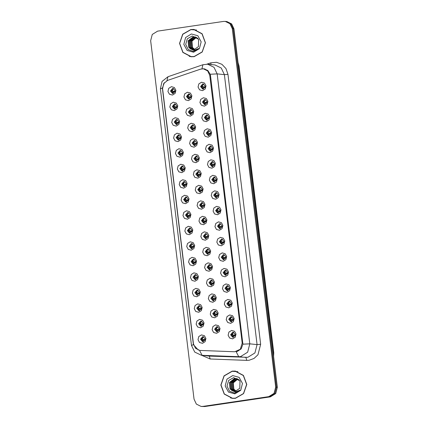 <?xml version="1.0" encoding="UTF-8"?>
<svg xmlns="http://www.w3.org/2000/svg" width="428" height="428" viewBox="0 0 428 428"><rect width="100%" height="100%" fill="white"/><g stroke="black" fill="none" stroke-linecap="round" stroke-linejoin="round"><path stroke-width="0.64" d="M174.314 110.601L171.355 109.782L169.83 106.984L170.638 103.844L173.297 102.196L176.256 103.014L177.781 105.812L176.978 108.953L174.314 110.601M174.431 103.972L172.334 106.545L174.474 109.028L175.041 109.012L177.139 106.438L174.999 103.961L174.431 103.972M176.192 126.11L173.233 125.297L171.708 122.499L172.511 119.359L175.175 117.711L178.134 118.524L179.658 121.322L178.856 124.468L176.192 126.11M176.309 119.487L174.207 122.06L176.352 124.537L176.919 124.527L179.016 121.953L176.876 119.476L176.309 119.487M178.069 141.625L175.111 140.812L173.586 138.014L174.389 134.868L177.053 133.226L180.011 134.039L181.536 136.837L180.734 139.977L178.069 141.625M178.187 135.002L176.085 137.575L178.23 140.052L178.797 140.042L180.894 137.468L178.749 134.986L178.187 135.002M179.947 157.14L176.989 156.322L175.464 153.524L176.266 150.383L178.931 148.735L181.889 149.554L183.414 152.352L182.606 155.492L179.947 157.14M180.065 150.512L177.962 153.085L180.108 155.567L180.675 155.551L182.772 152.978L180.627 150.501L180.065 150.512M181.825 172.65L178.867 171.837L177.342 169.039L178.144 165.898L180.809 164.25L183.767 165.064L185.292 167.862L184.484 171.007L181.825 172.65M181.943 166.027L179.84 168.6L181.986 171.082L182.553 171.066L184.65 168.493L182.505 166.016L181.943 166.027M183.703 188.165L180.739 187.352L179.22 184.554L180.022 181.408L182.686 179.765L185.645 180.579L187.17 183.377L186.362 186.517L183.703 188.165M183.821 181.542L181.718 184.115L183.863 186.592L184.431 186.581L186.528 184.008L184.382 181.526L183.821 181.542M185.581 203.68L182.617 202.861L181.097 200.063L181.9 196.923L184.564 195.275L187.523 196.094L189.048 198.892L188.24 202.032L185.581 203.68M185.693 197.051L183.596 199.63L185.741 202.107L186.303 202.096L188.406 199.518L186.26 197.041L185.693 197.051M187.453 219.19L184.495 218.376L182.97 215.578L183.778 212.438L186.437 210.79L189.401 211.603L190.925 214.401L190.118 217.547L187.453 219.19M187.571 212.566L185.474 215.14L187.619 217.622L188.181 217.606L190.283 215.033L188.138 212.556L187.571 212.566M189.331 234.704L186.373 233.891L184.848 231.093L185.656 227.947L188.315 226.305L191.279 227.118L192.798 229.916L191.995 233.057L189.331 234.704M189.449 228.081L187.352 230.655L189.497 233.132L190.059 233.121L192.161 230.548L190.016 228.065L189.449 228.081M191.209 250.22L188.25 249.401L186.726 246.603L187.534 243.462L190.193 241.82L193.156 242.633L194.676 245.431L193.873 248.572L191.209 250.22M191.327 243.591L189.23 246.17L191.37 248.647L191.937 248.636L194.039 246.057L191.894 243.58L191.327 243.591M193.087 265.729L190.128 264.916L188.604 262.118L189.411 258.977L192.07 257.33L195.029 258.148L196.554 260.946L195.751 264.087L193.087 265.729M193.205 259.106L191.107 261.679L193.247 264.162L193.814 264.146L195.912 261.572L193.772 259.095L193.205 259.106M194.965 281.244L192.006 280.431L190.481 277.633L191.284 274.492L193.948 272.845L196.907 273.658L198.431 276.456L197.629 279.602L194.965 281.244M195.082 274.621L192.98 277.194L195.125 279.671L195.692 279.661L197.79 277.087L195.65 274.605L195.082 274.621M196.843 296.759L193.884 295.946L192.359 293.148L193.162 290.002L195.826 288.36L198.785 289.173L200.309 291.971L199.507 295.111L196.843 296.759M196.96 290.136L194.858 292.709L197.003 295.186L197.57 295.176L199.667 292.602L197.522 290.12L196.96 290.136M198.72 312.274L195.762 311.456L194.237 308.658L195.04 305.517L197.704 303.869L200.662 304.688L202.187 307.486L201.379 310.626L198.72 312.274M198.838 305.645L196.736 308.219L198.881 310.701L199.448 310.685L201.545 308.112L199.4 305.635L198.838 305.645M200.598 327.784L197.64 326.971L196.115 324.173L196.917 321.032L199.582 319.384L202.54 320.197L204.065 322.996L203.257 326.141L200.598 327.784M200.716 321.161L198.613 323.734L200.759 326.211L201.326 326.2L203.423 323.627L201.278 321.15L200.716 321.161M202.476 343.299L199.512 342.486L197.993 339.688L198.795 336.542L201.46 334.899L204.418 335.713L205.943 338.511L205.135 341.651L202.476 343.299M202.594 336.675L200.491 339.249L202.637 341.726L203.204 341.715L205.301 339.142L203.156 336.659L202.594 336.675M172.436 95.086L169.477 94.272L167.953 91.474L168.76 88.329L171.419 86.686L174.378 87.499L175.903 90.297L175.1 93.438L172.436 95.086M172.554 88.462L170.456 91.036L172.596 93.513L173.163 93.502L175.266 90.929L173.121 88.446L172.554 88.462M190.305 116.132L187.346 115.314L185.822 112.516L186.629 109.375L189.288 107.728L192.252 108.546L193.772 111.344L192.969 114.485L190.305 116.132M190.423 109.504L188.325 112.077L190.471 114.56L191.032 114.544L193.135 111.97L190.99 109.493L190.423 109.504M192.183 131.642L189.224 130.829L187.699 128.031L188.507 124.89L191.166 123.243L194.125 124.056L195.65 126.854L194.847 130L192.183 131.642M192.3 125.019L190.203 127.592L192.343 130.075L192.91 130.059L195.013 127.485L192.868 125.008L192.3 125.019M194.061 147.157L191.102 146.344L189.577 143.546L190.385 140.4L193.044 138.758L196.003 139.571L197.527 142.369L196.725 145.509L194.061 147.157M194.178 140.534L192.081 143.107L194.221 145.584L194.788 145.574L196.885 143L194.745 140.518L194.178 140.534M195.938 162.672L192.98 161.854L191.455 159.056L192.258 155.915L194.922 154.273L197.88 155.086L199.405 157.884L198.603 161.024L195.938 162.672M196.056 156.043L193.954 158.622L196.099 161.099L196.666 161.089L198.763 158.51L196.623 156.033L196.056 156.043M197.816 178.182L194.858 177.369L193.333 174.571L194.135 171.43L196.8 169.782L199.758 170.601L201.283 173.399L200.481 176.539L197.816 178.182M197.934 171.558L195.831 174.132L197.977 176.614L198.544 176.598L200.641 174.025L198.496 171.548L197.934 171.558M199.694 193.697L196.736 192.884L195.211 190.086L196.013 186.94L198.678 185.297L201.636 186.11L203.161 188.909L202.353 192.054L199.694 193.697M199.812 187.073L197.709 189.647L199.855 192.124L200.422 192.113L202.519 189.54L200.374 187.057L199.812 187.073M201.572 209.212L198.608 208.393L197.089 205.595L197.891 202.455L200.555 200.812L203.514 201.625L205.039 204.424L204.231 207.564L201.572 209.212M201.69 202.583L199.587 205.162L201.732 207.639L202.3 207.628L204.397 205.055L202.251 202.572L201.69 202.583M203.45 224.721L200.486 223.908L198.966 221.11L199.769 217.97L202.433 216.322L205.392 217.14L206.917 219.939L206.109 223.079L203.45 224.721M203.562 218.098L201.465 220.671L203.61 223.154L204.172 223.138L206.275 220.564L204.129 218.087L203.562 218.098M205.328 240.236L202.364 239.423L200.839 236.625L201.647 233.485L204.311 231.837L207.27 232.65L208.794 235.448L207.987 238.594L205.328 240.236M205.44 233.613L203.343 236.186L205.488 238.664L206.05 238.653L208.152 236.079L206.007 233.602L205.44 233.613M207.2 255.751L204.242 254.938L202.717 252.14L203.525 248.994L206.184 247.352L209.148 248.165L210.667 250.963L209.864 254.104L207.2 255.751M207.318 249.128L205.221 251.701L207.366 254.179L207.928 254.168L210.03 251.594L207.885 249.112L207.318 249.128M209.078 271.266L206.119 270.448L204.595 267.65L205.403 264.509L208.061 262.862L211.025 263.68L212.545 266.478L211.742 269.619L209.078 271.266M209.196 264.638L207.099 267.211L209.244 269.694L209.806 269.677L211.908 267.104L209.763 264.627L209.196 264.638M210.956 286.776L207.997 285.963L206.473 283.165L207.28 280.024L209.939 278.377L212.898 279.19L214.423 281.988L213.62 285.134L210.956 286.776M211.074 280.153L208.976 282.726L211.116 285.203L211.683 285.192L213.786 282.619L211.641 280.142L211.074 280.153M212.834 302.291L209.875 301.478L208.35 298.68L209.158 295.534L211.817 293.892L214.776 294.705L216.301 297.503L215.498 300.643L212.834 302.291M212.951 295.668L210.854 298.241L212.994 300.718L213.561 300.707L215.659 298.134L213.519 295.652L212.951 295.668M214.712 317.806L211.753 316.988L210.228 314.189L211.031 311.049L213.695 309.401L216.654 310.22L218.178 313.018L217.376 316.158L214.712 317.806M214.829 311.177L212.727 313.751L214.872 316.233L215.439 316.217L217.536 313.644L215.396 311.167L214.829 311.177M216.589 333.316L213.631 332.502L212.106 329.704L212.909 326.564L215.573 324.916L218.531 325.729L220.056 328.527L219.254 331.673L216.589 333.316M216.707 326.692L214.605 329.266L216.75 331.743L217.317 331.732L219.414 329.159L217.269 326.682L216.707 326.692M188.427 100.617L185.468 99.804L183.944 97.006L184.752 93.86L187.411 92.218L190.374 93.031L191.894 95.829L191.091 98.97L188.427 100.617M188.545 93.994L186.448 96.568L188.593 99.045L189.155 99.034L191.257 96.461L189.112 93.978L188.545 93.994M204.424 106.149L201.46 105.336L199.94 102.538L200.743 99.392L203.407 97.75L206.366 98.563L207.89 101.361L207.082 104.502L204.424 106.149M204.536 99.526L202.439 102.099L204.584 104.576L205.146 104.566L207.248 101.992L205.103 99.51L204.536 99.526M206.301 121.664L203.337 120.846L201.813 118.048L202.621 114.907L205.28 113.265L208.243 114.078L209.768 116.876L208.96 120.017L206.301 121.664M206.414 115.036L204.316 117.614L206.462 120.091L207.024 120.081L209.126 117.502L206.981 115.025L206.414 115.036M208.174 137.174L205.215 136.361L203.691 133.563L204.498 130.422L207.157 128.774L210.121 129.593L211.641 132.391L210.838 135.532L208.174 137.174M208.292 130.551L206.194 133.124L208.34 135.606L208.901 135.59L211.004 133.017L208.859 130.54L208.292 130.551M210.052 152.689L207.093 151.876L205.568 149.078L206.376 145.937L209.035 144.29L211.999 145.103L213.519 147.901L212.716 151.047L210.052 152.689M210.169 146.066L208.072 148.639L210.218 151.116L210.779 151.105L212.882 148.532L210.737 146.05L210.169 146.066M211.93 168.204L208.971 167.391L207.446 164.593L208.254 161.447L210.913 159.804L213.872 160.618L215.396 163.416L214.594 166.556L211.93 168.204M212.047 161.581L209.95 164.154L212.09 166.631L212.657 166.62L214.76 164.047L212.614 161.565L212.047 161.581M213.807 183.719L210.849 182.9L209.324 180.102L210.127 176.962L212.791 175.314L215.749 176.133L217.274 178.931L216.472 182.071L213.807 183.719M213.925 177.09L211.828 179.664L213.968 182.146L214.535 182.13L216.632 179.557L214.492 177.08L213.925 177.09M215.685 199.229L212.727 198.415L211.202 195.617L212.004 192.477L214.669 190.829L217.627 191.642L219.152 194.44L218.35 197.586L215.685 199.229M215.803 192.605L213.7 195.179L215.846 197.656L216.413 197.645L218.51 195.072L216.37 192.595L215.803 192.605M217.563 214.744L214.605 213.93L213.08 211.132L213.882 207.987L216.547 206.344L219.505 207.157L221.03 209.955L220.227 213.096L217.563 214.744M217.681 208.12L215.578 210.694L217.724 213.171L218.291 213.16L220.388 210.587L218.243 208.104L217.681 208.12M219.441 230.259L216.482 229.44L214.958 226.642L215.76 223.502L218.424 221.854L221.383 222.672L222.908 225.47L222.1 228.611L219.441 230.259M219.559 223.63L217.456 226.203L219.601 228.686L220.169 228.67L222.266 226.096L220.12 223.619L219.559 223.63M221.319 245.768L218.355 244.955L216.836 242.157L217.638 239.017L220.302 237.369L223.261 238.182L224.786 240.98L223.978 244.126L221.319 245.768M221.436 239.145L219.334 241.718L221.479 244.195L222.046 244.185L224.144 241.611L221.998 239.134L221.436 239.145M223.197 261.283L220.233 260.47L218.713 257.672L219.516 254.526L222.18 252.884L225.139 253.697L226.663 256.495L225.856 259.636L223.197 261.283M223.309 254.66L221.212 257.233L223.357 259.71L223.919 259.7L226.021 257.126L223.876 254.644L223.309 254.66M225.075 276.798L222.111 275.98L220.586 273.182L221.394 270.041L224.053 268.393L227.017 269.212L228.541 272.01L227.733 275.15L225.075 276.798M225.187 270.17L223.09 272.743L225.235 275.225L225.797 275.209L227.899 272.636L225.754 270.159L225.187 270.17M226.947 292.308L223.988 291.495L222.464 288.697L223.272 285.556L225.931 283.908L228.894 284.722L230.414 287.52L229.611 290.666L226.947 292.308M227.065 285.685L224.968 288.258L227.113 290.74L227.675 290.724L229.777 288.151L227.632 285.674L227.065 285.685M228.825 307.823L225.866 307.01L224.342 304.212L225.149 301.066L227.808 299.423L230.772 300.237L232.292 303.035L231.489 306.175L228.825 307.823M228.943 301.2L226.845 303.773L228.991 306.25L229.552 306.239L231.655 303.666L229.51 301.184L228.943 301.2M230.703 323.338L227.744 322.519L226.219 319.721L227.027 316.581L229.686 314.933L232.645 315.752L234.169 318.55L233.367 321.69L230.703 323.338M230.82 316.709L228.723 319.288L230.863 321.765L231.43 321.754L233.533 319.176L231.388 316.699L230.82 316.709M232.581 338.848L229.622 338.034L228.097 335.236L228.905 332.096L231.564 330.448L234.523 331.267L236.047 334.065L235.245 337.205L232.581 338.848M232.698 332.224L230.601 334.798L232.741 337.28L233.308 337.264L235.405 334.691L233.265 332.214L232.698 332.224M202.546 90.634L199.582 89.821L198.062 87.023L198.865 83.883L201.529 82.235L204.488 83.048L206.012 85.846L205.205 88.992L202.546 90.634M202.663 84.011L200.561 86.584L202.706 89.067L203.273 89.051L205.37 86.477L203.225 84L202.663 84.011M174.945 109.028L173.27 106.395L175.459 104.058M176.823 124.537L175.148 121.905L177.336 119.573M178.701 140.052L177.026 137.42L179.209 135.082M180.579 155.567L178.904 152.935L181.087 150.597M182.456 171.077L180.782 168.445L182.965 166.112M184.334 186.592L182.66 183.96L184.843 181.622M186.212 202.107L184.538 199.475L186.72 197.137M188.09 217.617L186.41 214.99L188.598 212.652M189.962 233.132L188.288 230.499L190.476 228.161M191.84 248.647L190.166 246.014L192.354 243.676M193.718 264.162L192.044 261.529L194.232 259.191M195.596 279.671L193.921 277.039L196.11 274.701M197.474 295.186L195.799 292.554L197.982 290.216M199.352 310.701L197.677 308.069L199.86 305.731M201.23 326.211L199.555 323.579L201.738 321.246M203.107 341.726L201.433 339.094L203.616 336.756M173.067 93.513L171.393 90.88L173.581 88.543M190.936 114.56L189.262 111.927L191.45 109.589M192.814 130.069L191.139 127.442L193.328 125.104M194.692 145.584L193.017 142.952L195.205 140.614M196.57 161.099L194.895 158.467L197.083 156.129M198.448 176.609L196.773 173.982L198.956 171.644M200.325 192.124L198.651 189.492L200.834 187.154M202.203 207.639L200.529 205.007L202.712 202.669M204.081 223.154L202.407 220.522L204.589 218.184M205.959 238.664L204.284 236.031L206.467 233.693M207.837 254.179L206.157 251.546L208.345 249.208M209.709 269.694L208.035 267.061L210.223 264.723M211.587 285.203L209.913 282.571L212.101 280.238M213.465 300.718L211.79 298.086L213.979 295.748M215.343 316.233L213.668 313.601L215.856 311.263M217.221 331.743L215.546 329.111L217.729 326.778M189.058 99.045L187.384 96.412L189.572 94.074M205.055 104.576L203.38 101.944L205.563 99.606M206.933 120.091L205.258 117.459L207.441 115.121M208.805 135.606L207.131 132.974L209.319 130.636M210.683 151.116L209.008 148.484L211.197 146.146M212.561 166.631L210.886 163.999L213.074 161.661M214.439 182.146L212.764 179.514L214.952 177.176M216.317 197.656L214.642 195.024L216.83 192.691M218.194 213.171L216.52 210.539L218.703 208.201M220.072 228.686L218.398 226.054L220.581 223.716M221.95 244.195L220.276 241.563L222.458 239.231M223.828 259.71L222.153 257.078L224.336 254.74M225.706 275.225L224.031 272.593L226.214 270.255M227.578 290.735L225.904 288.103L228.092 285.77M229.456 306.25L227.782 303.618L229.97 301.28M231.334 321.765L229.659 319.133L231.848 316.795M233.212 337.275L231.537 334.648L233.725 332.31M203.177 89.061L201.502 86.435L203.685 84.097M200.486 69.165L203.412 68.828L207.687 70.92L209.79 75.371L242.184 343.074L240.327 349.243L234.688 351.763L199.828 350.43L195.559 348.344L193.456 343.893L162.576 88.73L163.662 83.621L167.589 80.411L200.486 69.165M190.851 29.516L182.724 34.208L179.535 43.389L182.884 52.425L191.091 56.747L194.135 56.678L202.257 51.991L205.451 42.811L202.096 33.775L193.895 29.452L190.851 29.516M189.203 56.255L191.46 56.78M232.19 371.146L224.069 375.838L220.875 385.018L224.229 394.054L232.431 398.377L235.475 398.308L243.602 393.621L246.79 384.44L243.441 375.404L235.234 371.081L232.19 371.146M230.548 397.885L232.805 398.409M202.546 68.796L203.974 68.79L207.842 70.497L210.223 74.231L210.458 75.339L242.89 344.176L241.162 348.852L237.176 351.522L236.133 351.704L238.696 356.706L201.46 355.277L209.367 356.069L247.812 357.348L254.911 352.961L257.057 344.583L224.39 74.638L221.276 68.041L214.947 64.949L207.692 64.2L214.021 67.292L217.135 73.894L210.223 74.231M201.117 406.429L204.68 406.557L270.405 396.847L269.565 396.761L274.894 393.471L276.499 387.185L233.126 28.756L230.788 23.808L226.043 21.486L230.788 23.808L233.126 28.756L276.499 387.185L274.894 393.471L269.565 396.761L203.84 406.472L269.565 396.761L268.731 396.676L274.054 393.385L275.664 387.099L232.292 28.671L229.954 23.722L225.208 21.4L223.32 21.443L157.595 31.153L152.272 34.443L150.661 40.73L194.039 399.158L196.372 404.107L201.117 406.429L203.006 406.386L268.731 396.676M201.957 406.514L203.84 406.472L201.957 406.514M198.378 350.12L193.456 344.695L193.312 343.828L162.469 88.965L162.399 88.082L164.309 82.711M235.609 371.124L233.292 371.178M194.264 29.495L191.947 29.548M270.405 396.847L275.728 393.557L277.339 387.27L233.961 28.842L231.628 23.893L226.883 21.571L225.208 21.4M205.098 87.681L203.284 87.339L202.813 87.612L203.434 89.019M205.349 86.857L203.246 86.847L201.636 85.793M203.749 84.118L202.514 85.349L202.679 86.435M201.818 86.162L203.086 86.761M202.53 86.6L202.278 86.504M191.23 96.835L189.133 96.83L187.523 95.77M189.636 94.096L188.4 95.326L188.561 96.412M190.984 97.659L189.304 97.322L188.705 97.589L189.32 99.002M188.416 96.584L188.967 96.739M187.699 96.145L188.16 96.487M175.239 91.303L173.115 91.287L171.526 90.238M173.645 88.564L172.409 89.794L172.57 90.88M174.993 92.127L173.313 91.79L172.714 92.057L173.329 93.47M172.425 91.052L172.976 91.207M171.708 90.613L172.168 90.955M206.975 103.191L205.301 102.854L204.696 103.121L205.312 104.534M207.227 102.367L205.124 102.362L203.691 101.677L204.964 102.271M205.627 99.628L204.391 100.858L204.552 101.944M203.872 103.72L204.691 103.127L203.926 103.651M203.514 101.302L203.691 101.677M204.407 102.115L204.151 102.019M208.853 118.706L207.179 118.369L206.574 118.636L207.189 120.049M209.099 117.882L207.002 117.871L205.568 117.192L206.836 117.786M207.505 115.143L206.269 116.373L206.43 117.459M205.392 116.817L205.568 117.192M206.285 117.625L206.029 117.529M210.731 134.221L208.912 133.878L208.447 134.151L209.067 135.564M210.977 133.397L208.875 133.386L207.446 132.701L208.714 133.301M209.383 130.658L208.147 131.888L208.308 132.974M207.264 132.332L207.446 132.701M208.163 133.14L207.906 133.044M212.609 149.73L210.929 149.393L210.325 149.666L210.945 151.073M212.855 148.907L210.753 148.901L209.324 148.216L210.592 148.81M211.261 146.167L210.025 147.403L210.185 148.489M209.501 150.26L210.325 149.666M209.142 147.842L209.324 148.216M210.041 148.655L209.784 148.559M193.108 112.35L190.984 112.334L189.395 111.28M191.514 109.611L190.278 110.841L190.439 111.927M192.862 113.174L191.182 112.837L190.578 113.104L191.198 114.517M190.294 112.093L190.845 112.254M189.577 111.654L190.037 111.997M194.986 127.865L192.884 127.854L191.273 126.795M193.392 125.126L192.156 126.356L192.316 127.442M194.74 128.689L192.921 128.347L192.456 128.619L193.076 130.026M192.45 128.625L191.632 129.213M192.172 127.608L192.723 127.763M191.455 127.169L191.915 127.512M196.864 143.375L194.761 143.369L193.151 142.31M195.27 140.635L194.034 141.866L194.194 142.952M196.618 144.199L194.938 143.862L194.339 144.129L194.954 145.541M194.044 143.123L194.601 143.278M193.333 142.685L193.793 143.027M196.522 30.019L190.867 29.66L182.826 34.299L179.669 43.389L182.986 52.328L191.102 56.608L194.119 56.539L202.16 51.9L205.317 42.811L202 33.871L193.879 29.591M194.553 49.461L192.226 47.497L191.658 41.19L196.324 37.332M194.708 49.423L192.52 47.529L191.953 41.216L196.468 37.397M193.938 49.557L191.043 47.374L190.476 41.067L195.746 37.124M194.087 49.541L191.337 47.406L190.77 41.099L195.89 37.172M193.328 49.589L189.861 47.257L189.294 40.944L194.296 37.033L195.163 36.974M193.477 49.584L190.155 47.283L189.588 40.976L194.59 37.065L195.312 37.006M190.16 48.615L192.766 49.557L194.189 49.525L198.453 46.673L198.635 39.317L192.284 36.022L187.314 38.804L185.682 44.432L188.192 49.562L193.333 51.435L198.71 48.546L193.991 50.434L190.16 48.615L188.678 47.133L188.111 40.826L193.114 36.91L194.574 36.883L197.886 38.285M192.873 49.568L188.978 47.166L188.406 40.853L193.408 36.942L194.724 36.899M191.386 33.967L185.602 37.546L183.853 44.378L187.164 50.456L193.595 52.232L199.384 48.653L201.133 41.821L197.822 35.738L191.386 33.967M191.102 56.608L193.777 56.726M237.866 371.648L232.206 371.29L224.17 375.928L221.009 385.013L224.326 393.958L232.447 398.238L235.459 398.168L243.5 393.53L246.656 384.44L243.339 375.5L235.223 371.22M235.892 391.09L233.565 389.127L232.998 382.819L237.663 378.962M236.047 391.053L233.865 389.159L233.292 382.846L237.808 379.026M235.277 391.187L232.388 389.004L231.816 382.696L237.091 378.753M235.432 391.171L232.682 389.036L232.11 382.728L237.235 378.796M234.667 391.213L231.206 388.886L230.633 382.573L235.635 378.662L236.507 378.603M234.817 391.213L231.5 388.913L230.933 382.605L235.935 378.694L236.652 378.636M231.5 390.245L234.111 391.187L235.528 391.155L239.792 388.303L239.974 380.947L233.629 377.651L228.654 380.433L227.022 386.061L229.531 391.192L234.672 393.065L240.049 390.175L235.33 392.064L231.5 390.245L230.023 388.763L229.456 382.45L234.458 378.539L235.919 378.513L239.225 379.914M234.212 391.197L230.318 388.795L229.75 382.482L234.753 378.571L236.063 378.529M232.73 375.597L226.942 379.176L225.192 386.008L228.504 392.085L234.94 393.862L240.723 390.283L242.473 383.451L239.161 377.368L232.73 375.597M232.447 398.238L235.122 398.356M214.487 165.245L212.807 164.908L212.208 165.176L212.823 166.588M214.733 164.422L212.63 164.411L211.202 163.731L212.47 164.325M213.139 161.682L211.903 162.913L212.063 163.999M211.02 163.357L211.202 163.731M211.919 164.17L211.662 164.074M216.365 180.76L214.546 180.418L214.08 180.691L214.15 181.515L214.701 182.103M216.611 179.937L214.508 179.926L213.08 179.241L214.348 179.84M215.011 177.197L213.781 178.428L213.941 179.514M212.898 178.872L213.08 179.241M213.791 179.68L213.54 179.583M218.243 196.27L216.424 195.933L215.958 196.206L216.579 197.613M218.489 195.452L216.386 195.441L214.958 194.756L216.226 195.35M216.889 192.712L215.659 193.943L215.819 195.029M214.776 194.382L214.958 194.756M215.669 195.195L215.418 195.098M198.742 158.89L196.618 158.874L195.029 157.825M197.142 156.15L195.912 157.381L196.072 158.467M198.496 159.714L196.816 159.376L196.211 159.644L196.281 160.468L196.832 161.056M195.922 158.633L196.479 158.793M195.211 158.2L195.671 158.537M200.62 174.405L198.517 174.394L196.907 173.335M199.02 171.665L197.79 172.896L197.95 173.982M200.374 175.229L198.555 174.886L198.089 175.159L198.71 176.571M197.8 174.148L198.357 174.308M197.089 173.709L197.549 174.052M202.498 189.914L200.395 189.909L198.785 188.85M200.898 187.175L199.662 188.411L199.828 189.492M202.246 190.738L200.571 190.401L199.967 190.669L200.036 191.493L200.588 192.081M199.678 189.663L200.234 189.818M198.966 189.224L199.427 189.567M220.12 211.785L218.441 211.448L217.836 211.716L217.906 212.539L218.457 213.128M220.367 210.961L218.264 210.951L216.836 210.271L218.103 210.865M218.767 208.222L217.536 209.453L217.697 210.539M216.654 209.897L216.836 210.271M217.547 210.71L217.296 210.613M221.993 227.3L220.179 226.958L219.714 227.231L219.783 228.054L220.334 228.643M222.244 226.476L220.142 226.466L218.713 225.781L219.981 226.38M220.645 223.737L219.409 224.968L219.575 226.054M218.89 227.83L219.714 227.231M218.531 225.412L218.713 225.781M219.425 226.219L219.173 226.123M223.871 242.81L222.057 242.473L221.586 242.746L222.207 244.153M224.122 241.991L222.02 241.981L220.586 241.296L221.859 241.89M222.523 239.252L221.287 240.483L221.453 241.569M220.409 240.921L220.586 241.296M221.303 241.734L221.051 241.638M225.749 258.325L224.074 257.988L223.47 258.255L224.085 259.668M226 257.501L223.898 257.49L222.464 256.811L223.737 257.405M224.4 254.762L223.165 255.992L223.325 257.078M222.287 256.436L222.464 256.811M223.181 257.249L222.924 257.153M227.626 273.84L225.813 273.497L225.342 273.77L225.963 275.183M227.873 273.016L225.775 273.005L224.342 272.32L225.609 272.92M226.278 270.277L225.042 271.507L225.203 272.593M224.523 274.369L225.342 273.776M224.165 271.951L224.342 272.32M225.058 272.759L224.802 272.663M204.375 205.429L202.246 205.413L200.662 204.365M202.776 202.69L201.54 203.921L201.706 205.007M204.124 206.253L202.449 205.916L201.845 206.184L201.914 207.008L202.465 207.596M201.074 206.713L201.839 206.189L201.021 206.783M201.556 205.173L202.112 205.333M200.839 204.739L201.304 205.076M206.253 220.944L204.151 220.934L202.54 219.874M204.654 218.205L203.418 219.436L203.578 220.522M206.002 221.768L204.188 221.426L203.717 221.699L204.338 223.111M203.434 220.688L203.99 220.848M202.717 220.249L203.177 220.591M208.126 236.454L206.029 236.449L204.418 235.389M206.531 233.715L205.296 234.951L205.456 236.037M207.88 237.278L206.066 236.941L205.595 237.214L206.216 238.621M204.83 237.738L205.595 237.214L204.777 237.808M205.312 236.203L205.863 236.358M204.595 235.764L205.055 236.106M210.004 251.969L207.88 251.953L206.296 250.904M208.409 249.23L207.173 250.46L207.334 251.546M209.757 252.793L208.078 252.456L207.478 252.723L208.094 254.136M207.189 251.718L207.741 251.873M206.473 251.279L206.933 251.621M211.881 267.484L209.757 267.468L208.174 266.414M210.287 264.745L209.051 265.975L209.212 267.061M211.635 268.308L209.816 267.965L209.351 268.238L209.971 269.651M209.067 267.227L209.618 267.388M208.35 266.788L208.811 267.131M229.504 289.355L227.685 289.012L227.22 289.285L227.84 290.692M229.75 288.531L227.648 288.52L226.219 287.835L227.487 288.429M228.156 285.792L226.92 287.022L227.081 288.108M226.401 289.879L227.22 289.285M226.038 287.466L226.219 287.835M226.936 288.274L226.68 288.178M231.382 304.864L229.702 304.527L229.103 304.795L229.718 306.207M231.628 304.041L229.526 304.035L228.097 303.35L229.365 303.944M230.034 301.301L228.798 302.532L228.959 303.618M227.915 302.976L228.097 303.35M228.814 303.789L228.557 303.693M233.26 320.379L231.58 320.042L230.981 320.31L231.596 321.722M233.506 319.555L231.404 319.545L229.975 318.865L231.243 319.459M231.912 316.816L230.676 318.047L230.836 319.133M230.152 320.909L230.976 320.315M229.793 318.491L229.975 318.865M230.692 319.299L230.435 319.202M235.138 335.894L233.319 335.552L232.853 335.825L233.474 337.232M235.384 335.07L233.281 335.06L231.853 334.375L233.121 334.974M233.784 332.331L232.554 333.562L232.714 334.648M231.671 334.006L231.853 334.375M232.565 334.814L232.313 334.717M213.759 282.999L211.657 282.988L210.046 281.929M212.165 280.26L210.929 281.49L211.09 282.576M213.513 283.817L211.694 283.48L211.229 283.753L211.849 285.16M210.945 282.742L211.496 282.897M210.228 282.303L210.688 282.646M215.637 298.509L213.513 298.493L211.924 297.444M214.043 295.769L212.807 297L212.967 298.086M215.391 299.333L213.711 298.995L213.112 299.263L213.727 300.675M213.101 299.268L212.283 299.862M212.818 298.257L213.374 298.412M212.106 297.818L212.566 298.161M217.515 314.024L215.391 314.008L213.802 312.954M215.915 311.284L214.685 312.515L214.845 313.601M217.269 314.848L215.45 314.505L214.984 314.778L215.054 315.602L215.605 316.19M214.979 314.783L214.161 315.372M214.696 313.767L215.252 313.927M213.984 313.328L214.444 313.671M219.393 329.539L217.29 329.528L215.68 328.469M217.793 326.799L216.563 328.03L216.723 329.116M219.147 330.363L217.328 330.02L216.862 330.293L217.483 331.7M216.857 330.298L216.038 330.887M216.573 329.282L217.13 329.437M215.862 328.843L216.322 329.185M177.117 106.818L174.993 106.802L173.404 105.748M175.523 104.079L174.287 105.309L174.447 106.395M176.871 107.642L175.052 107.3L174.587 107.572L175.207 108.985M174.581 107.578L173.763 108.166M174.303 106.561L174.854 106.722M173.586 106.123L174.046 106.465M178.995 122.333L176.892 122.322L175.282 121.263M177.395 119.594L176.165 120.824L176.325 121.91M178.749 123.152L176.93 122.815L176.464 123.087L177.085 124.495M176.459 123.093L175.641 123.681M176.176 122.076L176.732 122.231M175.464 121.638L175.924 121.98M180.873 137.843L178.749 137.827L177.16 136.778M179.273 135.104L178.043 136.334L178.203 137.42M180.627 138.667L178.947 138.33L178.342 138.597L178.412 139.421L178.963 140.01M178.053 137.591L178.61 137.746M177.342 137.153L177.802 137.495M182.751 153.358L180.627 153.342L179.038 152.288M181.151 150.619L179.915 151.849L180.081 152.935M182.499 154.182L180.686 153.839L180.22 154.112L180.29 154.936L180.841 155.524M179.931 153.101L180.488 153.261M179.22 152.662L179.68 153.005M184.629 168.873L182.526 168.862L180.916 167.803M183.029 166.134L181.793 167.364L181.959 168.45M184.377 169.697L182.563 169.354L182.098 169.627L182.719 171.034M181.809 168.616L182.365 168.771M181.092 168.177L181.558 168.52M186.506 184.382L184.404 184.377L182.793 183.318M184.907 181.643L183.671 182.874L183.831 183.96M186.255 185.206L184.58 184.869L183.976 185.137L184.591 186.549M183.205 185.666L183.97 185.142L183.152 185.736M183.687 184.131L184.243 184.286M182.97 183.692L183.43 184.035M188.384 199.897L186.255 199.881L184.671 198.827M186.785 197.158L185.549 198.389L185.709 199.475M188.133 200.721L186.458 200.384L185.854 200.652L186.469 202.064M185.565 199.641L186.121 199.801M184.848 199.202L185.308 199.544M190.257 215.412L188.16 215.402L186.549 214.342M188.662 212.673L187.427 213.904L187.587 214.99M190.011 216.236L188.197 215.894L187.726 216.167L188.347 217.574M187.443 215.156L187.994 215.316M186.726 214.717L187.186 215.059M192.135 230.922L190.032 230.917L188.427 229.857M190.54 228.183L189.304 229.413L189.465 230.499M191.888 231.746L190.209 231.409L189.609 231.676L190.225 233.089M189.32 230.671L189.871 230.826M188.604 230.232L189.064 230.574M194.012 246.437L191.888 246.421L190.299 245.372M192.418 243.698L191.182 244.928L191.343 246.014M193.766 247.261L192.086 246.924L191.487 247.191L192.102 248.604M191.198 246.18L191.749 246.341M190.481 245.747L190.941 246.084M195.89 261.952L193.788 261.941L192.177 260.882M194.296 259.213L193.06 260.443L193.221 261.529M195.644 262.776L193.825 262.434L193.36 262.706L193.98 264.119M193.076 261.695L193.627 261.856M192.359 261.257L192.819 261.599M197.768 277.462L195.666 277.456L194.055 276.397M196.168 274.723L194.938 275.958L195.098 277.044M197.522 278.286L195.842 277.949L195.243 278.216L195.307 279.04L195.858 279.628M195.232 278.221L194.414 278.815M194.949 277.21L195.505 277.365M194.237 276.772L194.697 277.114M199.646 292.977L197.522 292.961L195.933 291.912M198.046 290.238L196.816 291.468L196.976 292.554M199.4 293.801L197.72 293.464L197.115 293.731L197.185 294.555L197.736 295.143M196.827 292.725L197.383 292.88M196.115 292.287L196.575 292.629M201.524 308.492L199.4 308.476L197.811 307.422M199.924 305.752L198.688 306.983L198.854 308.069M201.278 309.316L199.459 308.973L198.993 309.246L199.063 310.07L199.614 310.658M198.704 308.235L199.261 308.395M197.993 307.796L198.453 308.139M203.402 324.007L201.299 323.996L199.689 322.937M201.802 321.268L200.566 322.498L200.732 323.584M203.15 324.825L201.337 324.488L200.871 324.761L201.492 326.168M200.582 323.75L201.139 323.905M199.865 323.311L200.331 323.654M205.28 339.516L203.15 339.5L201.567 338.452M203.68 336.777L202.444 338.008L202.61 339.094M205.028 340.34L203.354 340.003L202.749 340.271L203.364 341.683M201.979 340.8L202.744 340.276L201.925 340.87M202.46 339.265L203.016 339.42M201.743 338.826L202.209 339.169M242.184 343.074L242.863 343.144M209.79 75.371L210.469 75.44M206.949 64.152L210.747 62.852L216.509 62.269L221.939 64.318L226.011 68.608L227.969 74.344L260.636 344.283L257.057 344.583L249.802 343.834L247.657 352.212L240.557 356.604L238.696 356.706L245.95 357.45L246.753 360.371L210.169 358.99L201.674 355.299M260.636 344.283L257.956 354.759L254.023 358.429L249.08 360.242L246.753 360.371M207.692 64.2L202.936 64.746L201.904 68.844M242.89 344.176L249.802 343.834L217.135 73.894L224.39 74.638L227.969 74.344M193.456 344.695L191.46 345.407L194.719 352.089L201.46 355.277M191.46 345.407L160.404 88.794L162.399 88.082M199.555 350.398L202.107 355.326L209.367 356.069L210.169 358.99M160.404 88.794L162.035 81.416L167.963 76.698L166.92 80.678M275.664 387.099L277.339 387.27M232.292 28.671L233.961 28.842M203.006 406.386L204.68 406.557M210.747 62.852L211.041 64.548M273.465 355.283L273.439 352.667L238.738 65.923L238.145 63.392M238.45 65.896L239.054 66.024L273.754 352.774L273.15 352.64M210.319 149.666L209.565 150.191M219.708 227.236L218.949 227.755M227.22 289.291L226.46 289.81M230.97 320.315L230.216 320.84M203.412 68.828L205.076 68.999M202.936 64.746L167.963 76.698M238.038 62.488L239.054 66.024M273.61 356.471L273.754 352.774M202.423 86.584L203.246 86.847M188.309 96.562L189.133 96.83M172.318 91.03L173.137 91.292M204.3 102.099L205.124 102.362M206.178 117.609L207.002 117.871M208.056 133.124L208.875 133.386M209.934 148.639L210.753 148.901M190.187 112.077L191.006 112.339M191.691 129.149L192.456 128.619M192.065 127.592L192.884 127.854M193.943 143.107L194.761 143.369M211.812 164.149L212.63 164.411M213.69 179.664L214.508 179.926M215.568 195.179L216.386 195.441M195.821 158.617L196.639 158.879M197.699 174.132L198.517 174.394M199.571 189.647L200.395 189.909M217.44 210.688L218.264 210.951M219.318 226.203L220.142 226.466M221.196 241.718L222.02 241.981M223.074 257.228L223.898 257.49M224.577 274.3L225.342 273.77M224.951 272.743L225.775 273.005M201.449 205.156L202.273 205.419M203.327 220.671L204.151 220.934M205.205 236.186L206.029 236.449M207.082 251.696L207.906 251.958M208.96 267.211L209.779 267.473M226.829 288.258L227.648 288.52M228.707 303.773L229.526 304.035M230.585 319.283L231.404 319.545M232.463 334.798L233.281 335.06M210.838 282.726L211.657 282.988M212.341 299.793L213.107 299.268M212.716 298.236L213.535 298.498M214.219 315.308L214.984 314.778M214.594 313.751L215.412 314.013M216.097 330.817L216.862 330.293M216.472 329.266L217.29 329.528M173.821 108.102L174.587 107.572M174.196 106.545L175.015 106.807M175.699 123.612L176.464 123.087M176.074 122.06L176.892 122.322M177.952 137.57L178.77 137.832M179.824 153.085L180.648 153.347M181.702 168.6L182.526 168.862M183.58 184.115L184.404 184.377M185.458 199.625L186.282 199.887M187.336 215.14L188.16 215.402M189.213 230.655L190.032 230.917M191.091 246.164L191.91 246.426M192.969 261.679L193.788 261.941M194.473 278.746L195.238 278.221M194.847 277.194L195.666 277.456M196.725 292.704L197.543 292.966M198.597 308.219L199.421 308.481M200.475 323.734L201.299 323.996M202.353 339.244L203.177 339.506"/></g></svg>
